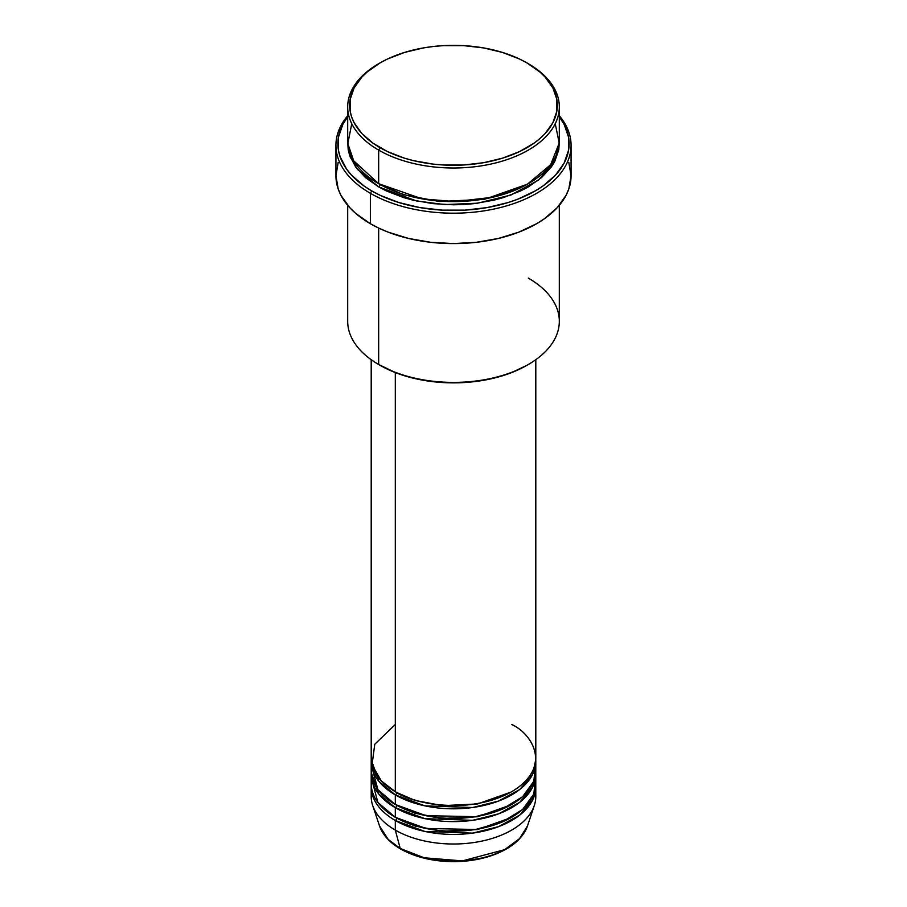<?xml version="1.0" encoding="UTF-8"?>
<svg xmlns="http://www.w3.org/2000/svg" width="907" height="907" viewBox="0 0 907 907"><rect width="100%" height="100%" fill="white"/><g stroke="black" fill="none" stroke-linecap="round" stroke-linejoin="round"><path stroke-width="1.36" d="M535.379 791.698A82.299 47.515 180 0 1 534.314 805.495L527.477 825.948L519.575 838.601L504.587 849.678L462.355 860.902L424.17 857.773L400.225 848.464A1.961 1.134 120 0 0 400.588 848.975A1.961 1.134 -60 0 1 400.225 848.464A75.338 43.502 0 0 0 475.574 859.303A75.338 43.502 0 0 0 527.477 825.948C522.375 839.508 509.779 849.61 489.667 856.265C477.876 859.983 465.291 861.786 451.901 861.65C432.038 861.253 414.941 857.036 400.588 848.975C389.715 842.66 382.686 834.984 379.523 825.948A75.338 43.502 0 0 0 400.225 848.464L395.305 830.098L400.225 848.464L388.162 839.372L379.523 825.948L372.686 805.495A82.299 47.515 180 0 1 371.621 791.698M395.305 724.5L374.761 744.262L372.029 764.816L381.337 780.95L395.305 791.698A82.299 47.515 0 0 0 484.996 801.992A82.299 47.515 0 0 0 535.799 758.093L535.799 359.705M396.008 792.094L396.688 792.491A1.961 1.134 -60 0 1 395.305 794.895L378.775 781.21L371.246 759.703A82.299 47.515 180 0 0 371.201 761.302L371.201 770.893A82.299 47.515 0 0 0 395.305 804.498A82.299 47.515 0 0 0 484.996 814.792A82.299 47.515 0 0 0 535.799 770.893L535.799 761.302A82.299 47.515 180 0 1 484.996 805.201A82.299 47.515 180 0 1 395.305 794.895L395.305 804.498L395.305 794.895A82.299 47.515 180 0 1 371.201 761.302M371.621 766.098L377.902 789.68L395.305 804.498L425.984 815.676L475.597 816.674L501.934 809.316L522.613 796.697L533.815 781.267L535.379 766.098M396.008 804.894L396.688 805.291A1.961 1.134 -60 0 1 395.305 807.695L378.775 794.01L371.246 772.492A82.299 47.515 180 0 0 371.201 774.102L371.201 783.693A82.299 47.515 0 0 0 395.305 817.298A82.299 47.515 0 0 0 484.996 827.592A82.299 47.515 0 0 0 535.799 783.693L535.799 774.102A82.299 47.515 180 0 1 484.996 818.001A82.299 47.515 180 0 1 395.305 807.695L395.305 817.298L395.305 807.695A82.299 47.515 180 0 1 371.201 774.102M371.621 778.898L377.902 802.48L395.305 817.298L425.984 828.476L475.597 829.474L501.934 822.116L522.613 809.498L533.815 794.067L535.379 778.898M396.008 817.695L396.688 818.091A1.961 1.134 -60 0 1 395.305 820.495L395.305 830.098A82.299 47.515 0 0 0 484.996 840.392A82.299 47.515 0 0 0 535.799 796.493L535.799 786.902A82.299 47.515 180 0 1 484.996 830.801A82.299 47.515 180 0 1 395.305 820.495A82.299 47.515 180 0 1 371.201 786.902A82.299 47.515 180 0 1 371.246 785.292M351.769 123.715L347.823 143.601L353.685 160.777L378.673 183.713L378.673 150.109L380.067 147.705A103.852 59.964 180 0 1 380.067 62.912A103.852 59.964 180 0 1 526.933 62.912L519.382 58.955L502.455 52.425L483.646 47.935L463.681 45.633L443.319 45.633L433.24 46.506L423.354 47.935L404.545 52.425L387.618 58.955L380.067 62.912L367.142 71.993L361.904 77.05L354.115 87.9L350.147 99.43L350.147 111.187L351.644 117.003L354.115 122.717L361.904 133.578L373.219 143.351L387.618 151.662L404.545 158.192L413.751 160.709L433.24 164.122L443.319 164.983L463.681 164.983L483.646 162.693L502.455 158.192L519.382 151.662L533.781 143.351L539.858 138.624L545.096 133.578L552.885 122.717L556.853 111.187L556.853 99.43L552.885 87.9L545.096 77.05L539.858 71.993L526.933 62.912A103.852 59.964 180 0 1 526.933 147.705A103.852 59.964 180 0 1 380.067 147.705L378.673 150.109A105.813 61.086 0 0 0 528.327 150.109A105.813 61.086 0 0 0 528.327 63.717L528.327 63.717A105.813 61.086 180 0 1 559.313 106.913A105.813 61.086 180 0 1 493.998 163.351A105.813 61.086 180 0 1 378.673 150.109L378.673 183.713A105.813 61.086 0 0 0 493.998 196.955A105.813 61.086 0 0 0 559.313 140.506L559.313 106.913M528.327 278.109A105.813 61.086 180 0 1 528.327 364.501A105.813 61.086 180 0 1 378.673 364.501L380.067 365.306A103.852 59.964 0 0 0 526.933 365.306L511.197 372.766L493.249 378.298L473.76 381.711L453.5 382.867L433.24 381.711L413.751 378.298L395.803 372.766L378.673 364.501A105.813 61.086 0 0 0 493.998 377.743A105.813 61.086 0 0 0 559.313 321.305L559.313 205.299M370.362 193.304A117.57 67.878 0 0 0 521.638 200.628A117.57 67.878 0 0 0 559.313 115.722A117.57 67.878 180 0 1 571.07 145.313A117.57 67.878 180 0 1 498.499 208.02A117.57 67.878 180 0 1 370.362 193.304L370.362 223.712A117.57 67.878 0 0 0 498.499 238.428A117.57 67.878 0 0 0 571.07 175.709L568.814 188.951L566.013 195.413L557.193 207.703L544.381 218.768L536.638 223.712L518.815 232.147L498.499 238.428L476.436 242.282L453.5 243.586L430.564 242.282L408.501 238.428L388.185 232.147L378.911 228.179L370.362 223.712L370.362 193.304A117.57 67.878 180 0 1 335.93 145.313A117.57 67.878 180 0 1 347.687 115.722A117.57 67.878 0 0 0 370.362 193.304L371.745 190.912L370.362 193.304M559.313 116.822A115.608 66.744 180 0 1 518.781 198.803A115.608 66.744 180 0 1 371.745 190.912L380.158 195.311L399.001 202.578L419.941 207.59L442.163 210.141L464.838 210.141L487.059 207.59L507.999 202.578L517.727 199.211L535.255 190.912L542.874 186.06L555.458 175.176L564.131 163.09L568.553 150.256L568.553 137.172L564.131 124.338L559.313 116.822M380.067 184.506A1.961 1.134 -60 0 1 378.673 186.91L357.551 169.473L350.215 156.99L347.721 142.104L348.197 149.7L349.717 155.63L355.737 167.092L365.521 177.647L378.673 186.91A1.961 1.134 120 0 0 380.067 184.506L403.694 194.733L439.203 201.501L484.395 199.359L527.625 184.11L484.395 199.359L439.203 201.501L403.694 194.733L379.375 184.11M396.688 792.491L415.009 800.416L442.525 805.643L477.547 803.953L510.992 792.094L477.547 803.953L442.525 805.643L415.009 800.416L396.688 792.491A1.961 1.134 120 0 1 395.305 794.895L424.873 805.847L472.57 807.525L498.521 801.074L519.779 789.464L532.454 774.714L535.754 759.703A82.299 47.515 180 0 1 535.799 761.302M395.305 372.573L395.305 791.698L395.305 372.573M378.673 228.065L378.673 364.501L378.673 228.065M534.314 805.495A82.299 47.515 180 0 1 477.615 841.923A82.299 47.515 180 0 1 395.305 830.098L395.305 820.495A1.961 1.134 120 0 0 396.688 818.091L415.009 826.016L442.525 831.243L477.547 829.554L510.992 817.695L477.547 829.554L442.525 831.243L415.009 826.016L396.688 818.091M395.305 820.495L424.873 831.447L472.57 833.125L498.521 826.674L519.779 815.064L532.454 800.314L535.754 785.292A82.299 47.515 180 0 1 535.799 786.902M396.688 805.291L415.009 813.216L442.525 818.443L477.547 816.754L510.992 804.894L477.547 816.754L442.525 818.443L415.009 813.216L396.688 805.291A1.961 1.134 120 0 1 395.305 807.695L424.873 818.647L472.57 820.325L498.521 813.874L519.779 802.264L532.454 787.514L535.754 772.492A82.299 47.515 180 0 1 535.799 774.102M371.201 786.902L371.201 796.493A82.299 47.515 0 0 0 395.305 830.098A82.299 47.515 180 0 1 372.686 805.495M424.612 857.886L439.169 860.482L460.699 861.094M467.831 860.482L481.606 858.067M380.067 62.912L378.673 63.717A105.813 61.086 0 0 0 378.673 150.109A105.813 61.086 180 0 1 347.687 106.913A105.813 61.086 180 0 1 379.375 63.309M347.687 106.913L347.687 140.506A105.813 61.086 0 0 0 378.673 183.713L422.265 198.882L455.303 201.592L492.716 197.25L527.25 184.325L550.662 164.7L559.222 143.057L555.231 123.715M347.687 116.822L342.869 124.338L338.447 137.172L338.447 150.256L340.114 156.73L346.689 169.258L351.542 175.176L364.126 186.06L371.745 190.912A115.608 66.744 180 0 1 347.687 116.822M559.279 142.104L558.803 149.7L554.755 161.446L551.263 167.092L541.479 177.647L528.327 186.91L520.629 190.935L503.385 197.59L493.998 200.152L474.146 203.633L463.874 204.506L453.5 204.801L432.854 203.633L413.002 200.152L403.615 197.59L386.371 190.935L378.673 186.91L416.528 200.957L444.702 204.585L477.604 203.191L510.89 195.039L538.305 180.255L554.789 161.389L559.279 142.104M335.93 145.313L335.93 175.709A117.57 67.878 0 0 0 370.362 223.712L355.737 213.417L349.807 207.703L340.987 195.413L338.186 188.951L335.93 175.709L338.186 162.466M568.814 162.466L571.07 175.709L571.07 145.313M347.687 205.299L347.687 321.305A105.813 61.086 0 0 0 378.673 364.501L378.673 364.501M371.201 359.705L371.201 758.093A82.299 47.515 0 0 0 395.305 791.698C409.987 802.876 467.831 816.107 511.695 791.698C553.973 766.37 531.06 732.981 511.695 724.5M375.804 773.773L375.022 775.61M528.327 364.501L526.933 365.306M554.086 162.67L553.247 160.913"/></g></svg>
